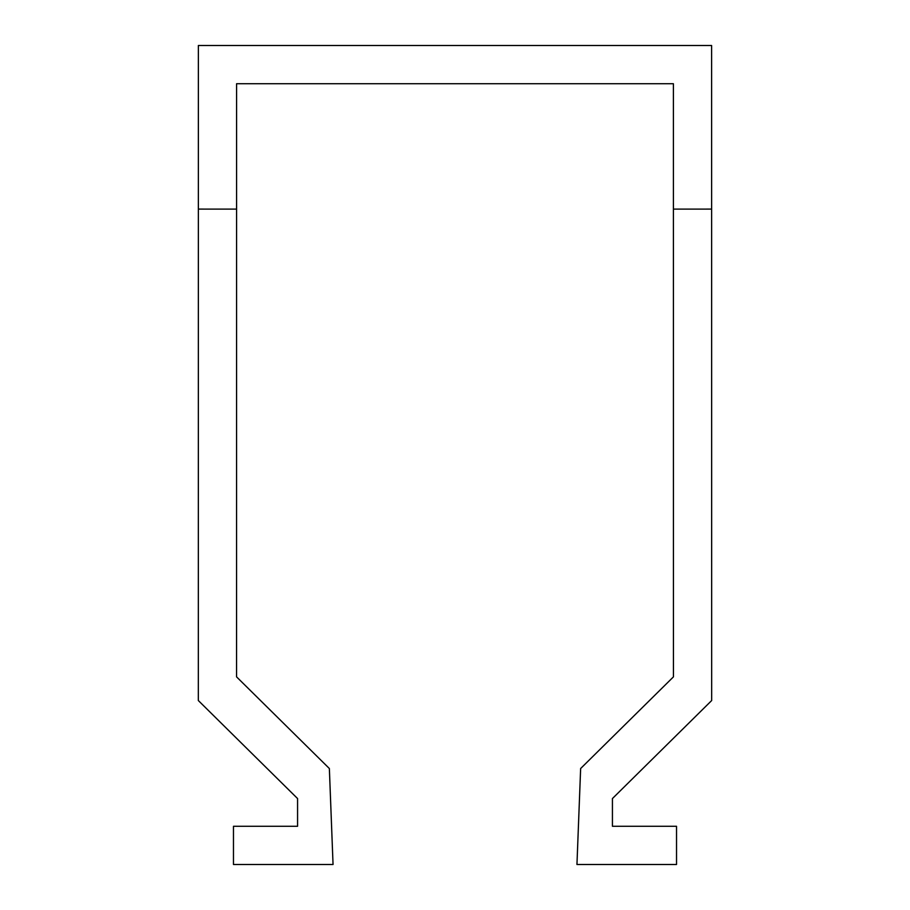<?xml version="1.0" encoding="UTF-8"?>
<svg xmlns="http://www.w3.org/2000/svg" width="910" height="910" viewBox="0 0 910 910"><rect width="100%" height="100%" fill="white"/><g stroke="black" fill="none" stroke-linecap="round" stroke-linejoin="round"><path stroke-width="1.36" d="M711.609 45.5L198.369 45.5L198.323 700.529L297.57 798.559L297.57 826.28L297.57 798.559L297.57 826.28L233.472 826.28L233.472 864.5L333.049 864.5L329.363 768.529L236.554 676.858L236.589 83.72L673.4 83.72L673.411 209.107L711.631 209.095L711.609 45.5M198.357 209.095L236.577 209.107M711.631 209.095L711.677 700.529L612.43 798.559L612.43 826.28L612.43 798.559M673.411 209.107L673.445 676.858L580.637 768.529L576.951 864.5L676.528 864.5L676.528 826.28L612.43 826.28M297.57 798.559L297.57 826.28"/></g></svg>
